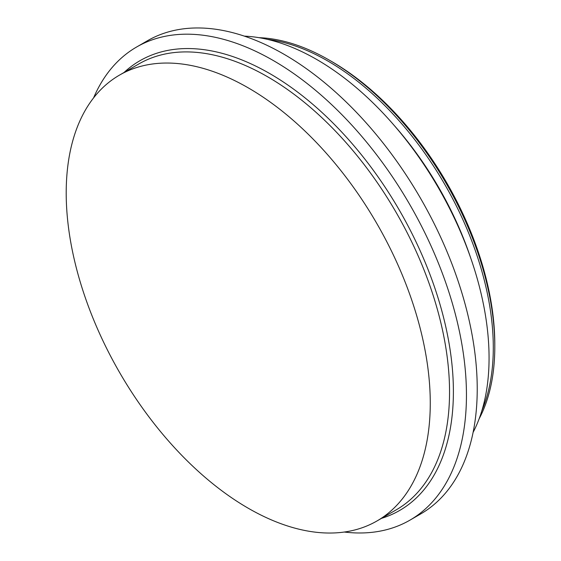 <?xml version="1.0" encoding="UTF-8"?>
<svg xmlns="http://www.w3.org/2000/svg" width="561" height="561" viewBox="0 0 561 561"><rect width="100%" height="100%" fill="white"/><g stroke="black" fill="none" stroke-linecap="round" stroke-linejoin="round"><path stroke-width="0.84" d="M430.266 403.128A257.429 148.63 60 0 1 376.95 520.98A257.429 148.63 60 0 1 178.573 452.012A257.429 148.63 60 0 1 66.205 192.942A257.429 148.63 60 0 1 119.521 75.097A257.429 148.63 60 0 1 317.891 144.065A257.429 148.63 60 0 1 430.266 403.128M93.596 97.866A273.207 157.739 60 0 1 136.66 46.984A273.207 157.739 60 0 1 347.196 120.173A273.207 157.739 60 0 1 466.45 395.119A273.207 157.739 60 0 1 409.867 520.194A273.207 157.739 60 0 1 344.265 532.038M136.66 46.984L147.438 40.757A273.207 157.739 60 0 1 357.974 113.953A273.207 157.739 60 0 1 477.229 388.899A273.207 157.739 60 0 1 420.645 513.967L409.867 520.194M244.337 36.128A243.677 140.685 60 0 1 489.066 357.953A243.677 140.685 60 0 1 473.105 432.37M267.281 39.326A233.972 135.082 60 0 1 493.294 347.589A233.972 135.082 60 0 1 481.808 410.897M259.035 37.678A233.972 135.082 60 0 1 329.356 60.167A233.972 135.082 60 0 1 494.795 346.719A233.972 135.082 60 0 1 479.108 418.864M329.356 60.167L331.614 61.472A230.774 133.238 60 0 1 494.795 344.11L494.795 346.719M119.521 75.097L138.798 63.968A257.429 148.63 60 0 1 337.175 132.936A257.429 148.63 60 0 1 449.543 391.999A257.429 148.63 60 0 1 396.227 509.844L376.95 520.98M124.03 72.495A259.673 149.92 60 0 1 328.739 118.848A259.673 149.92 60 0 1 453.393 391.606A259.673 149.92 60 0 1 381.459 518.371M394.285 125.545A230.83 133.273 60 0 1 470.644 257.801"/></g></svg>
